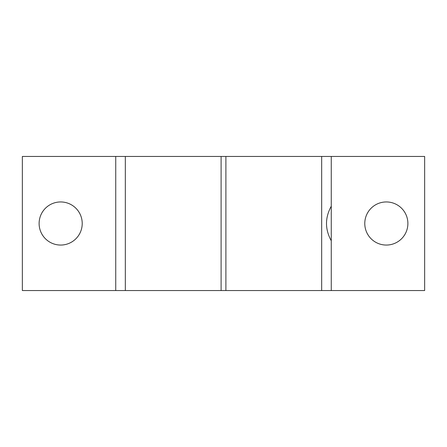 <?xml version="1.0" encoding="UTF-8"?>
<svg xmlns="http://www.w3.org/2000/svg" width="447" height="447" viewBox="0 0 447 447"><rect width="100%" height="100%" fill="white"/><g stroke="black" fill="none" stroke-linecap="round" stroke-linejoin="round"><path stroke-width="0.67" d="M125.322 290.55L125.322 156.45L22.35 156.45L22.35 290.55L221.103 290.55L221.103 156.45L225.897 156.45L225.897 290.55L221.103 290.55M115.739 290.55L115.739 156.45M331.261 156.45L331.261 290.55L424.65 290.55L424.65 156.45L321.678 156.45L321.678 290.55L331.261 290.55M331.261 240.765L331.261 206.235C324.924 217.745 324.924 229.255 331.261 240.765M60.663 201.949A21.551 21.551 0 0 1 79.331 234.278A21.551 21.551 0 0 1 42.001 234.278A21.551 21.551 0 0 1 60.663 201.949M386.337 201.949A21.551 21.551 0 0 1 404.999 234.278A21.551 21.551 0 0 1 367.669 234.278A21.551 21.551 0 0 1 386.337 201.949M225.897 290.55L321.678 290.55M225.897 156.45L321.678 156.45M125.322 156.45L221.103 156.45"/></g></svg>
